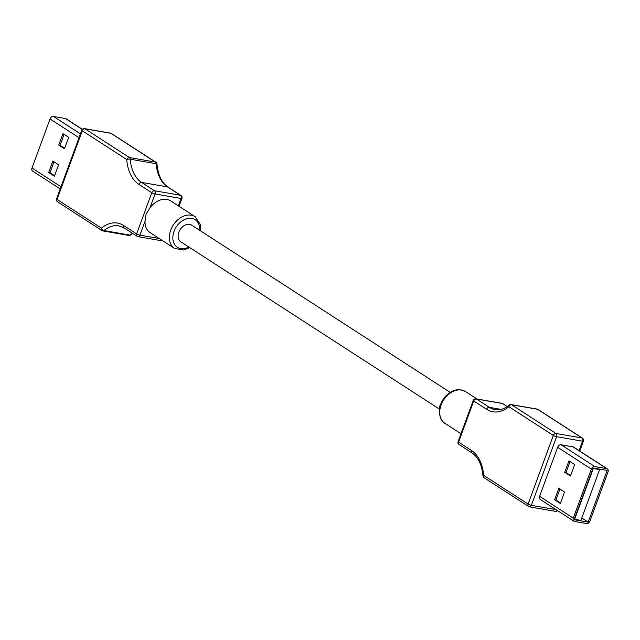 <?xml version="1.0" encoding="UTF-8"?>
<svg xmlns="http://www.w3.org/2000/svg" width="640" height="640" viewBox="0 0 640 640"><rect width="100%" height="100%" fill="white"/><g stroke="black" fill="none" stroke-linecap="round" stroke-linejoin="round"><path stroke-width="0.96" d="M608 471.984L589.952 521.032A3.184 2.32 122.9 0 1 586.504 523.544L574.576 521.472A3.184 2.32 122.9 0 1 573.92 521.216A3.184 2.32 122.9 0 1 573.28 518.128L591.32 469.088A3.184 2.32 122.9 0 1 594.776 466.568L606.704 468.64A3.184 2.32 -57.1 0 1 607.36 468.896A3.184 2.32 -57.1 0 1 608 471.984M554.616 499.776L560.352 503.488L564.56 492.048L558.824 488.336L554.616 499.776L555.92 500L560.536 502.992M570.456 476.032L574.664 464.592L568.928 460.888L564.72 472.32L570.456 476.032M606.704 468.64L573.016 446.848L561.088 444.776A3.184 2.32 122.9 0 0 557.64 447.296L539.592 496.344A3.184 2.32 122.9 0 0 540.232 499.432L573.92 521.216M599.608 469.6L580.928 520.384L574.624 519.288L593.312 468.504L599.608 469.6L598.584 468.936M574.088 519.68L588.168 522.128L607.192 470.432L593.112 467.984L574.088 519.68M581.8 518.008L588.168 522.128M559.944 489.056L555.92 500M570.04 461.608L566.016 472.552L570.632 475.536M573.016 446.848A3.184 2.32 -57.1 0 1 573.672 447.104L607.36 468.896M501.12 409.392L489.328 407.344L476.424 398.992A2.488 1.632 99.9 0 0 476.008 398.832A2.488 2.488 0 0 0 473.248 400.424A2.488 0.504 20.2 0 0 473.728 400.96L486.632 409.304A37.336 24.464 -80.1 0 0 508.88 406.704A2.488 1.808 -57.1 0 1 511.576 404.744L556.016 433.488L581.96 437.992A2.488 1.632 99.9 0 1 582.552 441.208L579.088 450.608M450.256 392.392L191.664 225.128A9.96 7.248 122.9 0 0 178.848 232.208A9.96 7.248 122.9 0 0 180.848 241.856L439.44 409.112M195.096 216.68L170.728 200.92A18.92 13.768 122.9 0 0 149.976 207.776L146.088 214.168L144.992 221.32A18.92 13.768 122.9 0 0 150.176 232.688L174.552 248.448A18.92 13.768 122.9 0 1 170.744 230.12A18.92 13.768 122.9 0 1 195.096 216.68L200.352 224.576L200.56 230.888M564.72 472.32L566.016 472.552M132.408 233.248A34.848 22.832 -80.1 0 0 129.904 235.088L103.968 230.576A34.848 22.832 -80.1 0 1 118.912 225.848L124.224 227.96A2.488 1.808 122.9 0 1 123.72 225.544L136.624 233.888L151.776 192.712L138.872 184.368A2.488 1.808 -57.1 0 1 141.568 182.4L167.504 186.904L180.408 195.248L154.464 190.744L141.568 182.4A34.848 22.832 99.9 0 1 130.224 159.208L156.168 163.712A2.488 0.68 175.5 0 1 157 164.144A2.488 2.488 0 0 0 155.864 162.248A2.488 1.808 122.9 0 0 155.352 162.056L129.416 157.552A2.488 1.808 122.9 0 0 126.72 159.512L82.28 130.768A2.488 1.808 -57.1 0 1 84.976 128.808A2.488 1.632 -80.1 0 0 84.56 128.64A2.488 2.488 0 0 0 81.8 130.232L56.552 198.864A2.488 2.488 0 0 0 57.536 201.816A2.488 1.808 -57.1 0 1 57.032 199.4A2.488 0.504 -159.8 0 1 56.552 198.864M123.72 225.544A37.336 24.464 -80.1 0 0 101.472 228.144A2.488 1.808 122.9 0 0 101.968 230.552A2.488 1.808 122.9 0 0 102.48 230.752A2.488 1.632 -80.1 0 0 102.896 230.92A2.488 1.632 -80.1 0 0 103.968 230.576A2.488 1.488 50.3 0 1 101.472 228.144L57.032 199.4L82.28 130.768A2.488 0.504 -159.8 0 1 81.8 130.232M79.04 137.728L50.048 118.968A3.184 2.32 -57.1 0 1 53.496 116.456L65.424 118.528A3.184 2.32 -57.1 0 1 66.08 118.784L82.384 129.328M68.704 137.328L62.968 133.616L58.76 145.056L64.496 148.768L68.704 137.328M52.872 161.072L48.664 172.512L54.392 176.216L58.608 164.776L52.872 161.072M50.048 118.968L32 168.016A3.184 2.32 -57.1 0 0 32.64 171.104L60.2 188.936M58.76 145.056L60.056 145.28L64.68 148.272M64.088 134.344L60.056 145.28M53.984 161.792L49.96 172.736L54.576 175.72M48.664 172.512L49.96 172.736M557.64 447.296L591.32 469.088M539.592 496.344L573.28 518.128M538.032 409.448L582.464 438.184A2.488 1.808 122.9 0 0 581.96 437.992L537.52 409.248A2.488 1.808 122.9 0 1 538.032 409.448A2.488 2.488 0 0 0 537.104 409.08A2.488 1.632 99.9 0 1 537.52 409.248L511.576 404.744A2.488 1.632 -80.1 0 0 511.16 404.576A2.488 2.488 0 0 0 509.144 405.112C504.376 408.936 499.712 410.448 495.144 409.648A34.848 22.832 -80.1 0 1 489.328 407.344A2.488 1.808 -57.1 0 0 486.632 409.304M561.088 444.776L594.776 466.568M476.008 398.832L501.952 403.336A2.488 1.632 99.9 0 1 502.368 403.504L476.424 398.992A2.488 1.808 -57.1 0 0 473.728 400.96L458.584 442.136L471.48 450.48A37.336 24.464 99.9 0 1 483.632 475.336L528.072 504.08L553.32 435.448A2.488 0.504 20.2 0 0 556.608 436.696L582.552 441.208A2.488 0.504 20.2 0 0 583.448 441.136A2.488 2.488 0 0 0 582.464 438.184M509.144 405.112A2.488 1.488 -129.7 0 0 508.88 406.704L553.32 435.448A2.488 1.808 122.9 0 1 556.016 433.488A2.488 1.632 -80.1 0 1 556.608 436.696L531.36 505.328L555.96 509.6M507.264 406.536L502.88 403.696A2.488 1.808 122.9 0 0 502.368 403.504L507.16 406.608M484.136 477.752A2.488 1.808 -57.1 0 1 483.632 475.336A2.488 0.68 -4.5 0 0 483 475.856A2.488 2.488 0 0 0 484.136 477.752L528.568 506.488A2.488 1.808 122.9 0 1 528.072 504.08A2.488 0.504 20.2 0 0 531.36 505.328A2.488 1.632 -80.1 0 1 529.496 506.856A2.488 1.632 -80.1 0 1 529.08 506.688A2.488 1.808 122.9 0 1 528.568 506.488A2.488 2.488 0 0 0 529.496 506.856L555.44 511.36A2.488 2.488 0 0 0 557.616 510.672M459.08 444.552A2.488 1.808 -57.1 0 1 458.584 442.136A2.488 0.504 20.2 0 1 458.096 441.6A2.488 2.488 0 0 0 459.08 444.552L471.984 452.896A2.488 1.808 122.9 0 1 471.48 450.48M557.072 510.32A2.488 1.632 99.9 0 1 555.44 511.36M460.992 433.728L444.904 423.32A18.92 13.768 -57.1 0 1 441.096 404.992A18.92 13.768 -57.1 0 1 465.448 391.552L476.96 399M178.296 205.816L181 198.464A2.488 0.504 -159.8 0 0 181.904 198.4A2.488 2.488 0 0 0 180.92 195.448A2.488 1.808 122.9 0 0 180.408 195.248A2.488 1.632 99.9 0 1 181 198.464L155.056 193.96A2.488 0.504 -159.8 0 1 151.776 192.712A2.488 1.808 122.9 0 1 154.464 190.744A2.488 1.632 -80.1 0 1 155.056 193.96L149.976 207.776M157 164.144C158.144 175.264 161.824 182.912 168.016 187.104A2.488 1.808 -57.1 0 0 167.504 186.904A34.848 22.832 99.9 0 1 156.168 163.712A2.488 1.632 -80.1 0 0 155.352 162.056L110.92 133.312L84.976 128.808L129.416 157.552A2.488 1.632 -80.1 0 1 130.224 159.208A2.488 0.68 175.5 0 0 126.72 159.512A37.336 24.464 99.9 0 0 138.872 184.368M199.648 230.296A16.432 11.96 122.9 0 0 189.592 218.256A16.432 11.96 122.9 0 0 174.032 231.368A16.432 11.96 122.9 0 0 175.72 245.944A16.432 11.96 122.9 0 0 188.832 247.016M110.504 133.144A2.488 1.632 99.9 0 1 110.92 133.312A2.488 1.808 -57.1 0 1 111.432 133.512A2.488 2.488 0 0 0 110.504 133.144L84.56 128.64M159.128 238.48L139.912 235.136L144.992 221.32M124.224 227.96L137.12 236.304A2.488 2.488 0 0 0 138.048 236.664A2.488 1.632 99.9 0 0 139.912 235.136A2.488 0.504 -159.8 0 1 136.624 233.888A2.488 1.808 122.9 0 0 137.12 236.304A2.488 1.808 122.9 0 0 137.632 236.496A2.488 1.632 99.9 0 0 138.048 236.664L163.04 241M130.856 234.888A2.488 2.488 0 0 1 128.84 235.424A2.488 1.632 99.9 0 0 129.904 235.088A2.488 1.488 50.3 0 0 130.856 234.888L132.736 233.464M80.456 133.896L53.496 116.456M61 186.776L32 168.016M82.28 129.432L65.424 118.528M473.248 400.424L458.096 441.6M483 475.856C481.856 464.736 478.176 457.088 471.984 452.896M502.88 403.696A2.488 2.488 0 0 0 501.952 403.336M537.104 409.08L511.16 404.576M583.448 441.136L579.8 451.064M444.904 423.32C438.24 420.992 438.784 405.464 440.608 404.448C442.496 399.512 445.552 395.592 449.76 392.712C452.592 391.088 456.936 387.664 465.448 391.552M111.432 133.512L155.864 162.248M181.904 198.4L179.008 206.272M128.84 235.424L102.896 230.92A2.488 2.488 0 0 1 101.968 230.552L57.536 201.816M168.016 187.104L180.92 195.448M189.744 247.608L183.864 250.008L174.552 248.448"/></g></svg>
